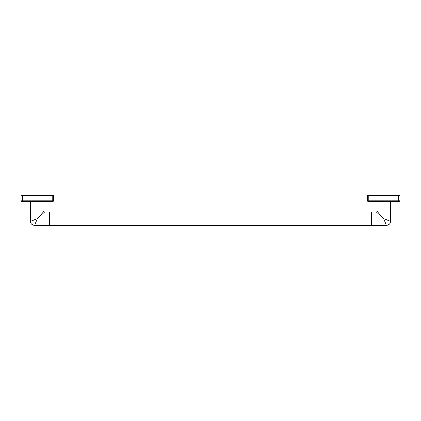 <?xml version="1.0" encoding="UTF-8"?>
<svg xmlns="http://www.w3.org/2000/svg" width="421" height="421" viewBox="0 0 421 421"><rect width="100%" height="100%" fill="white"/><g stroke="black" fill="none" stroke-linecap="round" stroke-linejoin="round"><path stroke-width="0.63" d="M46.763 201.327L27.818 201.327M53.525 200.785A0.542 0.542 0 0 1 52.988 201.327L21.592 201.327A0.542 0.542 0 0 1 21.05 200.785L21.05 195.586L53.525 195.586L53.525 200.785L21.05 200.785A0.542 0.542 0 0 0 21.592 201.327M27.818 201.433A0.647 0.647 0 0 0 28.465 202.085L46.11 202.085A0.647 0.647 0 0 0 46.763 201.433M44.052 202.085L44.052 211.21L37.29 218.646L30.523 221.351L30.523 202.085M30.523 221.351A4.057 4.057 -135 0 0 34.58 225.414L49.252 225.414L49.252 211.879L44.726 211.879L37.29 218.646L43.516 211.805M34.58 225.414L37.29 218.646L44.152 212.4M49.468 225.198L49.683 211.879L49.683 225.414L49.252 225.414M371.532 212.095L371.748 225.414L371.748 211.879L371.317 211.879L371.317 225.414L49.683 225.414M376.416 212.01L376.848 212.4M371.748 211.879L376.274 211.879L383.71 218.646L390.378 221.314M371.748 225.414L386.399 225.361M377.074 211.353L377.484 211.805M390.478 202.085L390.478 221.351A4.057 4.057 135 0 1 386.42 225.414L383.71 218.646L376.948 211.21L376.948 202.085M393.182 201.327L393.182 201.433A0.647 0.647 0 0 1 392.535 202.085L374.89 202.085A0.647 0.647 0 0 1 374.237 201.433L374.237 201.327M399.95 200.785A0.542 0.542 0 0 1 399.408 201.327L368.012 201.327A0.542 0.542 0 0 1 367.475 200.785L367.475 195.586L399.95 195.586L399.95 200.785L367.475 200.785A0.542 0.542 0 0 0 368.012 201.327M52.172 201.327L52.172 195.586M22.402 201.327L22.402 195.586M44.052 211.21A0.674 0.674 45 0 0 44.726 211.879M376.948 211.21A0.674 0.674 -45 0 1 376.274 211.879M393.182 201.433L374.237 201.433M398.598 201.327L398.598 195.586M368.828 201.327L368.828 195.586M371.317 211.879L49.683 211.879"/></g></svg>
